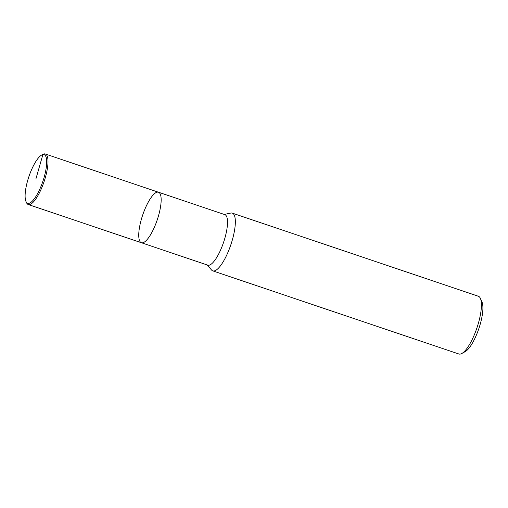 <?xml version="1.0" encoding="UTF-8"?>
<svg xmlns="http://www.w3.org/2000/svg" width="508" height="508" viewBox="0 0 508 508"><rect width="100%" height="100%" fill="white"/><g stroke="black" fill="none" stroke-linecap="round" stroke-linejoin="round"><path stroke-width="0.76" d="M207.175 264.954L211.538 269.996A30.467 8.757 -71.3 0 0 212.782 270.866A30.467 8.757 -71.3 0 0 214.236 270.942A30.467 8.757 -71.3 0 0 231.578 242.5A30.467 8.757 -71.3 0 0 232.296 213.138A30.467 8.757 -71.3 0 0 230.765 213.068L224.238 214.433M158.496 192.227A26.664 7.664 -71.3 0 1 157.867 217.919A26.664 7.664 -71.3 0 1 142.691 242.805A26.664 7.664 -71.3 0 1 141.421 242.741L207.785 265.157A26.664 7.664 -71.3 0 0 209.055 265.22A26.664 7.664 -71.3 0 0 224.225 240.335A26.664 7.664 -71.3 0 0 224.86 214.643L158.483 192.221A26.664 7.664 -71.3 0 0 142.704 215.011A26.664 7.664 -71.3 0 0 141.421 242.741A26.664 7.664 -71.3 0 0 142.691 242.805A26.664 7.664 -71.3 0 0 157.867 217.919A26.664 7.664 -71.3 0 0 158.496 192.227L45.326 153.994A26.664 7.664 -71.3 0 0 42.742 154.432M212.782 270.866L458.87 353.993A30.467 8.757 -71.3 0 0 460.324 354.07A30.467 8.757 -71.3 0 0 461.81 353.505A30.467 8.757 -71.3 0 0 476.923 327.92A30.467 8.757 -71.3 0 0 480.409 298.425A30.467 8.757 -71.3 0 0 478.384 296.259L232.289 213.131M463.918 352.108A27.426 7.88 -71.3 0 0 465.258 351.6A27.426 7.88 -71.3 0 0 478.853 328.574A27.426 7.88 -71.3 0 0 481.997 302.031L480.416 298.431M25.965 201.447A25.673 7.379 -71.3 0 0 28.905 203.34A25.673 7.379 -71.3 0 0 44.596 175.622A25.673 7.379 -71.3 0 0 41.624 155.054A25.673 7.379 -71.3 0 0 28.899 176.613A25.673 7.379 -71.3 0 0 25.965 201.447L26.48 202.616A26.664 7.664 -71.3 0 0 28.264 204.514A26.664 7.664 -71.3 0 0 29.534 204.584A26.664 7.664 -71.3 0 0 44.71 179.692A26.664 7.664 -71.3 0 0 45.339 154M35.897 178.956L42.888 154.565L44.056 153.93M465.258 351.6L461.81 353.505M141.421 242.741L28.264 204.514M42.755 154.426L41.637 155.042"/></g></svg>

